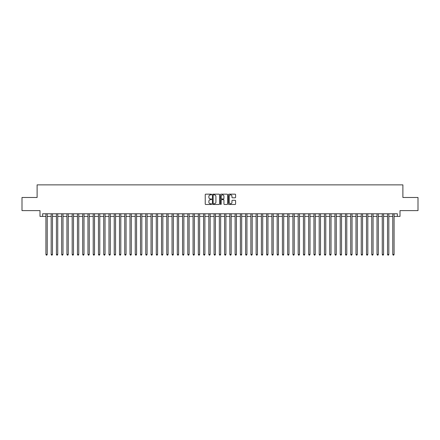 <?xml version="1.0" encoding="UTF-8"?>
<svg xmlns="http://www.w3.org/2000/svg" width="440" height="440" viewBox="0 0 440 440"><rect width="100%" height="100%" fill="white"/><g stroke="black" fill="none" stroke-linecap="round" stroke-linejoin="round"><path stroke-width="0.66" d="M211.591 194.524A0.363 0.363 0 0 0 211.233 194.161L205.75 194.161A0.517 0.517 0 0 0 205.233 194.678L205.233 203.962A0.517 0.517 0 0 0 205.75 204.479L211.233 204.479A0.363 0.363 0 0 0 211.591 204.116A0.363 0.363 0 0 0 211.233 203.759L210.524 203.759A1.65 1.65 0 0 1 208.868 202.103L208.868 201.333A1.65 1.65 0 0 1 210.524 199.683L211.233 199.683A0.363 0.363 0 0 0 211.591 199.32A0.363 0.363 0 0 0 211.233 198.957L210.524 198.957A1.65 1.65 0 0 1 208.868 197.307L208.868 196.531A1.65 1.65 0 0 1 210.524 194.882L211.233 194.882A0.363 0.363 0 0 0 211.591 194.524M235.076 197.797A0.517 0.517 0 0 0 235.593 197.28L235.593 194.678A0.517 0.517 0 0 0 235.076 194.161L228.987 194.161A0.517 0.517 0 0 0 228.476 194.678L228.476 203.962A0.517 0.517 0 0 0 228.987 204.479L235.076 204.479A0.517 0.517 0 0 0 235.593 203.962L235.593 200.816A0.517 0.517 0 0 0 235.076 200.299L232.469 200.299A0.517 0.517 0 0 0 231.957 200.816L231.957 202.378A1.381 1.381 0 0 1 230.577 203.759A1.381 1.381 0 0 1 229.196 202.378L229.196 196.262A1.381 1.381 0 0 1 230.577 194.882A1.381 1.381 0 0 1 231.957 196.262L231.957 197.28A0.517 0.517 0 0 0 232.469 197.797L235.076 197.797M42.625 216.398L42.625 213.774L397.375 213.774L397.375 216.398L399.999 216.398L399.999 210.617L418 210.617L418 197.483L402.892 197.483L402.892 184.866L37.108 184.866L37.108 197.483L22 197.483L22 210.617L40.002 210.617L40.002 216.398L45.914 216.398M219.549 194.678A0.517 0.517 0 0 0 219.032 194.161L212.944 194.161A0.517 0.517 0 0 0 212.432 194.678L212.432 203.962A0.517 0.517 0 0 0 212.944 204.479L219.032 204.479A0.517 0.517 0 0 0 219.549 203.962L219.549 194.678M220.968 194.161L227.056 194.161A0.517 0.517 0 0 1 227.568 194.678L227.568 203.962A0.517 0.517 0 0 1 227.056 204.479L224.45 204.479A0.517 0.517 0 0 1 223.933 203.962L223.933 200.195A0.517 0.517 0 0 0 223.416 199.683L221.689 199.683A0.517 0.517 0 0 0 221.172 200.195L221.172 204.116A0.363 0.363 0 0 1 220.814 204.479A0.363 0.363 0 0 1 220.451 204.116L220.451 194.678A0.517 0.517 0 0 1 220.968 194.161M47.229 216.398L51.167 216.398M52.481 216.398L56.425 216.398M57.739 216.398L61.677 216.398M62.992 216.398L66.935 216.398M68.25 216.398L72.188 216.398M73.502 216.398L77.446 216.398M78.76 216.398L82.698 216.398M84.013 216.398L87.956 216.398M89.271 216.398L93.214 216.398M94.523 216.398L98.467 216.398M99.781 216.398L103.725 216.398M105.039 216.398L108.977 216.398M110.292 216.398L114.235 216.398M115.55 216.398L119.488 216.398M120.802 216.398L124.746 216.398M126.06 216.398L129.998 216.398M131.312 216.398L135.256 216.398M136.571 216.398L140.508 216.398M141.823 216.398L145.767 216.398M147.081 216.398L151.024 216.398M152.334 216.398L156.277 216.398M157.591 216.398L161.535 216.398M162.844 216.398L166.788 216.398M168.102 216.398L172.046 216.398M173.36 216.398L177.298 216.398M178.613 216.398L182.556 216.398M183.871 216.398L187.809 216.398M189.123 216.398L193.066 216.398M194.381 216.398L198.319 216.398M199.634 216.398L203.577 216.398M204.892 216.398L208.83 216.398M210.144 216.398L214.088 216.398M215.402 216.398L219.346 216.398M220.655 216.398L224.598 216.398M225.913 216.398L229.856 216.398M231.171 216.398L235.109 216.398M236.423 216.398L240.367 216.398M241.681 216.398L245.619 216.398M246.934 216.398L250.877 216.398M252.192 216.398L256.13 216.398M257.444 216.398L261.388 216.398M262.702 216.398L266.64 216.398M267.954 216.398L271.898 216.398M273.213 216.398L277.156 216.398M278.465 216.398L282.409 216.398M283.723 216.398L287.666 216.398M288.976 216.398L292.919 216.398M294.234 216.398L298.177 216.398M299.492 216.398L303.43 216.398M304.744 216.398L308.688 216.398M310.002 216.398L313.94 216.398M315.255 216.398L319.198 216.398M320.513 216.398L324.451 216.398M325.765 216.398L329.709 216.398M331.023 216.398L334.961 216.398M336.276 216.398L340.219 216.398M341.534 216.398L345.477 216.398M346.786 216.398L350.73 216.398M352.044 216.398L355.988 216.398M357.302 216.398L361.24 216.398M362.555 216.398L366.498 216.398M367.813 216.398L371.75 216.398M373.065 216.398L377.009 216.398M378.323 216.398L382.261 216.398M383.576 216.398L387.519 216.398M388.834 216.398L392.772 216.398M394.086 216.398L397.375 216.398M213.516 194.882A0.363 0.363 0 0 0 213.153 195.245L213.153 203.396A0.363 0.363 0 0 0 213.516 203.759L214.264 203.759A1.65 1.65 0 0 0 215.914 202.103L215.914 196.531A1.65 1.65 0 0 0 214.264 194.882L213.516 194.882M223.933 196.29A1.381 1.381 0 0 0 222.552 194.909A1.381 1.381 0 0 0 221.172 196.29L221.172 198.44A0.517 0.517 0 0 0 221.689 198.957L223.416 198.957A0.517 0.517 0 0 0 223.933 198.44L223.933 196.29M47.229 213.774L47.229 254.452L45.914 254.452L45.914 213.774M47.229 254.452L46.833 255.134L46.305 255.134L45.914 254.452M52.481 213.774L52.481 254.452L51.167 254.452L51.167 213.774M52.481 254.452L52.085 255.134L51.563 255.134L51.167 254.452M57.739 213.774L57.739 254.452L56.425 254.452L56.425 213.774M57.739 254.452L57.343 255.134L56.815 255.134L56.425 254.452M62.992 213.774L62.992 254.452L61.677 254.452L61.677 213.774M62.992 254.452L62.601 255.134L62.073 255.134L61.677 254.452M68.25 213.774L68.25 254.452L66.935 254.452L66.935 213.774M68.25 254.452L67.854 255.134L67.331 255.134L66.935 254.452M73.502 213.774L73.502 254.452L72.188 254.452L72.188 213.774M73.502 254.452L73.112 255.134L72.584 255.134L72.188 254.452M78.76 213.774L78.76 254.452L77.446 254.452L77.446 213.774M78.76 254.452L78.364 255.134L77.842 255.134L77.446 254.452M84.013 213.774L84.013 254.452L82.698 254.452L82.698 213.774M84.013 254.452L83.622 255.134L83.094 255.134L82.698 254.452M89.271 213.774L89.271 254.452L87.956 254.452L87.956 213.774M89.271 254.452L88.875 255.134L88.352 255.134L87.956 254.452M94.523 213.774L94.523 254.452L93.214 254.452L93.214 213.774M94.523 254.452L94.133 255.134L93.605 255.134L93.214 254.452M99.781 213.774L99.781 254.452L98.467 254.452L98.467 213.774M99.781 254.452L99.385 255.134L98.863 255.134L98.467 254.452M105.039 213.774L105.039 254.452L103.725 254.452L103.725 213.774M105.039 254.452L104.643 255.134L104.115 255.134L103.725 254.452M110.292 213.774L110.292 254.452L108.977 254.452L108.977 213.774M110.292 254.452L109.896 255.134L109.373 255.134L108.977 254.452M115.55 213.774L115.55 254.452L114.235 254.452L114.235 213.774M115.55 254.452L115.154 255.134L114.626 255.134L114.235 254.452M120.802 213.774L120.802 254.452L119.488 254.452L119.488 213.774M120.802 254.452L120.412 255.134L119.884 255.134L119.488 254.452M126.06 213.774L126.06 254.452L124.746 254.452L124.746 213.774M126.06 254.452L125.664 255.134L125.136 255.134L124.746 254.452M131.312 213.774L131.312 254.452L129.998 254.452L129.998 213.774M131.312 254.452L130.922 255.134L130.394 255.134L129.998 254.452M136.571 213.774L136.571 254.452L135.256 254.452L135.256 213.774M136.571 254.452L136.175 255.134L135.652 255.134L135.256 254.452M141.823 213.774L141.823 254.452L140.508 254.452L140.508 213.774M141.823 254.452L141.433 255.134L140.905 255.134L140.508 254.452M147.081 213.774L147.081 254.452L145.767 254.452L145.767 213.774M147.081 254.452L146.685 255.134L146.163 255.134L145.767 254.452M152.334 213.774L152.334 254.452L151.024 254.452L151.024 213.774M152.334 254.452L151.943 255.134L151.415 255.134L151.024 254.452M157.591 213.774L157.591 254.452L156.277 254.452L156.277 213.774M157.591 254.452L157.196 255.134L156.673 255.134L156.277 254.452M162.844 213.774L162.844 254.452L161.535 254.452L161.535 213.774M162.844 254.452L162.454 255.134L161.926 255.134L161.535 254.452M168.102 213.774L168.102 254.452L166.788 254.452L166.788 213.774M168.102 254.452L167.706 255.134L167.184 255.134L166.788 254.452M173.36 213.774L173.36 254.452L172.046 254.452L172.046 213.774M173.36 254.452L172.964 255.134L172.436 255.134L172.046 254.452M178.613 213.774L178.613 254.452L177.298 254.452L177.298 213.774M178.613 254.452L178.216 255.134L177.694 255.134L177.298 254.452M183.871 213.774L183.871 254.452L182.556 254.452L182.556 213.774M183.871 254.452L183.475 255.134L182.947 255.134L182.556 254.452M189.123 213.774L189.123 254.452L187.809 254.452L187.809 213.774M189.123 254.452L188.733 255.134L188.205 255.134L187.809 254.452M194.381 213.774L194.381 254.452L193.066 254.452L193.066 213.774M194.381 254.452L193.985 255.134L193.463 255.134L193.066 254.452M199.634 213.774L199.634 254.452L198.319 254.452L198.319 213.774M199.634 254.452L199.243 255.134L198.715 255.134L198.319 254.452M204.892 213.774L204.892 254.452L203.577 254.452L203.577 213.774M204.892 254.452L204.496 255.134L203.973 255.134L203.577 254.452M210.144 213.774L210.144 254.452L208.83 254.452L208.83 213.774M210.144 254.452L209.754 255.134L209.226 255.134L208.83 254.452M215.402 213.774L215.402 254.452L214.088 254.452L214.088 213.774M215.402 254.452L215.006 255.134L214.484 255.134L214.088 254.452M220.655 213.774L220.655 254.452L219.346 254.452L219.346 213.774M220.655 254.452L220.264 255.134L219.736 255.134L219.346 254.452M225.913 213.774L225.913 254.452L224.598 254.452L224.598 213.774M225.913 254.452L225.517 255.134L224.994 255.134L224.598 254.452M231.171 213.774L231.171 254.452L229.856 254.452L229.856 213.774M231.171 254.452L230.775 255.134L230.247 255.134L229.856 254.452M236.423 213.774L236.423 254.452L235.109 254.452L235.109 213.774M236.423 254.452L236.027 255.134L235.505 255.134L235.109 254.452M241.681 213.774L241.681 254.452L240.367 254.452L240.367 213.774M241.681 254.452L241.285 255.134L240.757 255.134L240.367 254.452M246.934 213.774L246.934 254.452L245.619 254.452L245.619 213.774M246.934 254.452L246.538 255.134L246.015 255.134L245.619 254.452M252.192 213.774L252.192 254.452L250.877 254.452L250.877 213.774M252.192 254.452L251.796 255.134L251.268 255.134L250.877 254.452M257.444 213.774L257.444 254.452L256.13 254.452L256.13 213.774M257.444 254.452L257.054 255.134L256.526 255.134L256.13 254.452M262.702 213.774L262.702 254.452L261.388 254.452L261.388 213.774M262.702 254.452L262.306 255.134L261.784 255.134L261.388 254.452M267.954 213.774L267.954 254.452L266.64 254.452L266.64 213.774M267.954 254.452L267.564 255.134L267.036 255.134L266.64 254.452M273.213 213.774L273.213 254.452L271.898 254.452L271.898 213.774M273.213 254.452L272.817 255.134L272.294 255.134L271.898 254.452M278.465 213.774L278.465 254.452L277.156 254.452L277.156 213.774M278.465 254.452L278.075 255.134L277.547 255.134L277.156 254.452M283.723 213.774L283.723 254.452L282.409 254.452L282.409 213.774M283.723 254.452L283.327 255.134L282.805 255.134L282.409 254.452M288.976 213.774L288.976 254.452L287.666 254.452L287.666 213.774M288.976 254.452L288.585 255.134L288.057 255.134L287.666 254.452M294.234 213.774L294.234 254.452L292.919 254.452L292.919 213.774M294.234 254.452L293.838 255.134L293.315 255.134L292.919 254.452M299.492 213.774L299.492 254.452L298.177 254.452L298.177 213.774M299.492 254.452L299.096 255.134L298.568 255.134L298.177 254.452M304.744 213.774L304.744 254.452L303.43 254.452L303.43 213.774M304.744 254.452L304.348 255.134L303.826 255.134L303.43 254.452M310.002 213.774L310.002 254.452L308.688 254.452L308.688 213.774M310.002 254.452L309.606 255.134L309.078 255.134L308.688 254.452M315.255 213.774L315.255 254.452L313.94 254.452L313.94 213.774M315.255 254.452L314.864 255.134L314.336 255.134L313.94 254.452M320.513 213.774L320.513 254.452L319.198 254.452L319.198 213.774M320.513 254.452L320.117 255.134L319.589 255.134L319.198 254.452M325.765 213.774L325.765 254.452L324.451 254.452L324.451 213.774M325.765 254.452L325.375 255.134L324.847 255.134L324.451 254.452M331.023 213.774L331.023 254.452L329.709 254.452L329.709 213.774M331.023 254.452L330.627 255.134L330.105 255.134L329.709 254.452M336.276 213.774L336.276 254.452L334.961 254.452L334.961 213.774M336.276 254.452L335.885 255.134L335.357 255.134L334.961 254.452M341.534 213.774L341.534 254.452L340.219 254.452L340.219 213.774M341.534 254.452L341.138 255.134L340.615 255.134L340.219 254.452M346.786 213.774L346.786 254.452L345.477 254.452L345.477 213.774M346.786 254.452L346.395 255.134L345.868 255.134L345.477 254.452M352.044 213.774L352.044 254.452L350.73 254.452L350.73 213.774M352.044 254.452L351.648 255.134L351.125 255.134L350.73 254.452M357.302 213.774L357.302 254.452L355.988 254.452L355.988 213.774M357.302 254.452L356.906 255.134L356.378 255.134L355.988 254.452M362.555 213.774L362.555 254.452L361.24 254.452L361.24 213.774M362.555 254.452L362.159 255.134L361.636 255.134L361.24 254.452M367.813 213.774L367.813 254.452L366.498 254.452L366.498 213.774M367.813 254.452L367.417 255.134L366.889 255.134L366.498 254.452M373.065 213.774L373.065 254.452L371.75 254.452L371.75 213.774M373.065 254.452L372.669 255.134L372.147 255.134L371.75 254.452M378.323 213.774L378.323 254.452L377.009 254.452L377.009 213.774M378.323 254.452L377.927 255.134L377.399 255.134L377.009 254.452M383.576 213.774L383.576 254.452L382.261 254.452L382.261 213.774M383.576 254.452L383.185 255.134L382.657 255.134L382.261 254.452M388.834 213.774L388.834 254.452L387.519 254.452L387.519 213.774M388.834 254.452L388.438 255.134L387.915 255.134L387.519 254.452M394.086 213.774L394.086 254.452L392.772 254.452L392.772 213.774M394.086 254.452L393.695 255.134L393.168 255.134L392.772 254.452"/></g></svg>
